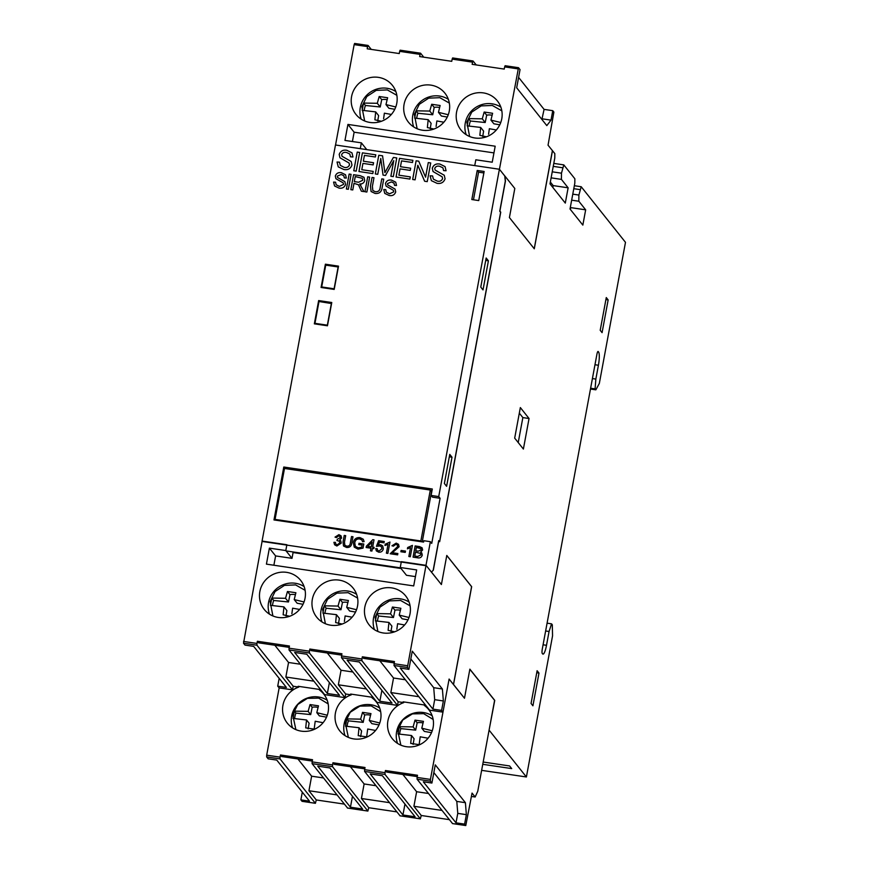 <?xml version="1.0" encoding="UTF-8"?>
<svg xmlns="http://www.w3.org/2000/svg" width="869" height="869" viewBox="0 0 869 869"><rect width="100%" height="100%" fill="white"/><g stroke="black" fill="none" stroke-linecap="round" stroke-linejoin="round"><path stroke-width="1.3" d="M428.069 738.216L420.194 736.793L419.14 744.657L410.7 743.408L411.515 735.511L397.991 733.947L399.349 726.669L400.902 728.624A19.944 19.227 -38.5 0 0 399.881 732.209A19.944 19.227 -38.5 0 0 399.621 734.164M375.582 730.449L367.706 729.026L366.642 736.89L358.213 735.641L359.027 727.744L345.504 726.18L346.85 718.902L348.415 720.857A19.944 19.227 -38.5 0 0 347.394 724.442A19.944 19.227 -38.5 0 0 347.133 726.397M323.094 722.682L315.208 721.259L314.154 729.124L305.714 727.874L306.54 719.977L293.016 718.413L294.363 711.135L295.916 713.091A19.944 19.227 -38.5 0 0 294.895 716.675A19.944 19.227 -38.5 0 0 294.634 718.63M394.645 631.806L388.117 630.329L388.932 622.432L375.408 620.868L376.755 613.59L378.688 616.012A19.944 19.227 -38.5 0 0 377.667 619.597A19.944 19.227 -38.5 0 0 377.45 621.139M342.158 624.04L335.63 622.562L336.444 614.665L322.92 613.09L324.267 605.823L326.201 608.246A19.944 19.227 -38.5 0 0 325.18 611.83A19.944 19.227 -38.5 0 0 324.952 613.373M289.67 616.273L283.131 614.785L283.957 606.899L270.433 605.324L271.78 598.057L273.713 600.479A19.944 19.227 -38.5 0 0 272.692 604.064A19.944 19.227 -38.5 0 0 272.464 605.606M486.39 136.813L479.851 135.325L480.676 127.428L467.153 125.864L468.5 118.597L470.433 121.019A19.944 19.227 -38.5 0 0 469.412 124.604A19.944 19.227 -38.5 0 0 469.184 126.135M433.903 129.046L427.363 127.558L428.189 119.661L414.665 118.097L416.012 110.83L417.946 113.252A19.944 19.227 -38.5 0 0 416.924 116.837A19.944 19.227 -38.5 0 0 416.696 118.369M381.415 121.28L374.876 119.792L375.69 111.895L362.177 110.33L363.524 103.063L365.447 105.486A19.944 19.227 -38.5 0 0 364.426 109.07A19.944 19.227 -38.5 0 0 364.209 110.602M433.153 719.445L423.681 713.666L412.395 713.884L402.738 720.032L397.676 730.232L400.848 745.135M380.665 711.678L371.193 705.9L359.907 706.117L350.24 712.265L345.189 722.465L348.36 737.368M328.178 703.912L318.706 698.133L307.409 698.35L297.752 704.498L292.701 714.698L295.873 729.602M305.117 590.312L295.601 584.913L284.478 585.369L275.049 591.55L270.107 601.62L272.909 615.958M357.604 598.078L348.089 592.68L336.966 593.136L327.537 599.317L322.605 609.386L325.397 623.736M410.092 605.845L400.576 600.446L389.464 600.903L380.025 607.083L375.093 617.153L377.896 631.502M501.837 110.852L492.321 105.453L481.198 105.909L471.769 112.09L466.838 122.149L469.629 136.498M449.349 103.085L439.833 97.686L428.71 98.143L419.282 104.323L414.339 114.382L417.142 128.731M396.851 95.318L387.346 89.92L376.223 90.376L366.794 96.557L361.852 106.615L364.654 120.965M403.14 701.826L403.759 702.608A23.3 22.464 141.5 0 0 387.911 720.803A23.3 22.464 141.5 0 0 392.277 738.661A23.3 22.464 141.5 0 0 415.882 746.102A23.3 22.464 141.5 0 0 433.11 727.483A23.3 22.464 141.5 0 0 428.743 709.625A23.3 22.464 141.5 0 0 424.669 705.693L424.05 704.922L403.14 701.826M432.186 715.806A23.3 22.464 -38.5 0 0 396.622 731.731A23.3 22.464 -38.5 0 0 397.535 743.408M350.652 694.059L351.272 694.842A23.3 22.464 141.5 0 0 335.423 713.036A23.3 22.464 141.5 0 0 339.79 730.894A23.3 22.464 141.5 0 0 363.394 738.335A23.3 22.464 141.5 0 0 380.622 719.717A23.3 22.464 141.5 0 0 376.244 701.859A23.3 22.464 141.5 0 0 372.182 697.926L371.552 697.155L350.652 694.059M379.699 708.039A23.3 22.464 -38.5 0 0 344.124 723.964A23.3 22.464 -38.5 0 0 345.047 735.641M298.165 686.293L298.784 687.075A23.3 22.464 141.5 0 0 282.936 705.27A23.3 22.464 141.5 0 0 287.302 723.127A23.3 22.464 141.5 0 0 310.906 730.568A23.3 22.464 141.5 0 0 328.134 711.95A23.3 22.464 141.5 0 0 323.757 694.092A23.3 22.464 141.5 0 0 319.683 690.16L319.064 689.378L298.165 686.293M327.211 700.273A23.3 22.464 -38.5 0 0 291.636 716.197A23.3 22.464 -38.5 0 0 292.56 727.874M409.103 602.098A23.3 22.464 -38.5 0 0 373.54 618.022A23.3 22.464 -38.5 0 0 374.463 629.699M364.828 607.094A23.3 22.464 141.5 0 1 382.056 588.476A23.3 22.464 141.5 0 1 405.66 595.917A23.3 22.464 141.5 0 1 410.027 613.775A23.3 22.464 141.5 0 1 392.799 632.393A23.3 22.464 141.5 0 1 369.206 624.952A23.3 22.464 141.5 0 1 364.828 607.094M356.616 594.331A23.3 22.464 -38.5 0 0 321.041 610.255A23.3 22.464 -38.5 0 0 321.964 621.932M312.34 599.317A23.3 22.464 141.5 0 1 329.568 580.709A23.3 22.464 141.5 0 1 353.162 588.15A23.3 22.464 141.5 0 1 357.539 606.008A23.3 22.464 141.5 0 1 340.311 624.626A23.3 22.464 141.5 0 1 316.707 617.186A23.3 22.464 141.5 0 1 312.34 599.317M304.128 586.564A23.3 22.464 -38.5 0 0 268.554 602.489A23.3 22.464 -38.5 0 0 269.477 614.166M259.853 591.55A23.3 22.464 141.5 0 1 277.07 572.943A23.3 22.464 141.5 0 1 300.674 580.383A23.3 22.464 141.5 0 1 305.052 598.241A23.3 22.464 141.5 0 1 287.824 616.86A23.3 22.464 141.5 0 1 264.219 609.419A23.3 22.464 141.5 0 1 259.853 591.55M500.848 107.104A23.3 22.464 -38.5 0 0 465.273 123.029A23.3 22.464 -38.5 0 0 466.197 134.706M456.573 112.09A23.3 22.464 141.5 0 1 473.801 93.483A23.3 22.464 141.5 0 1 497.394 100.923A23.3 22.464 141.5 0 1 501.771 118.781A23.3 22.464 141.5 0 1 484.544 137.4A23.3 22.464 141.5 0 1 460.939 129.959A23.3 22.464 141.5 0 1 456.573 112.09M448.361 99.338A23.3 22.464 -38.5 0 0 412.786 115.262A23.3 22.464 -38.5 0 0 413.709 126.939M404.085 104.323A23.3 22.464 141.5 0 1 421.302 85.716A23.3 22.464 141.5 0 1 444.906 93.157A23.3 22.464 141.5 0 1 449.284 111.015A23.3 22.464 141.5 0 1 432.056 129.633A23.3 22.464 141.5 0 1 408.452 122.192A23.3 22.464 141.5 0 1 404.085 104.323M395.873 91.571A23.3 22.464 -38.5 0 0 360.298 107.495A23.3 22.464 -38.5 0 0 361.222 119.172M351.587 96.557A23.3 22.464 141.5 0 1 368.814 77.949A23.3 22.464 141.5 0 1 392.419 85.379A23.3 22.464 141.5 0 1 396.785 103.248A23.3 22.464 141.5 0 1 379.568 121.866A23.3 22.464 141.5 0 1 355.964 114.426A23.3 22.464 141.5 0 1 351.587 96.557M302.097 801.305L300.87 799.882L309.473 801.153L276.766 760.093L268.163 758.822L266.664 756.942L266.685 755.172L280.057 757.149L280.459 754.987L312.536 759.723L312.134 761.896L332.545 764.916L332.946 762.754L365.023 767.501L364.622 769.662L385.032 772.682L385.434 770.521L417.511 775.267L417.109 777.429L430.427 779.406L442.973 712.135L441.604 710.418L443.353 700.957L442.386 688.987L412.264 651.163L408.897 669.347L407.398 667.468L426.027 565.328L431.437 572.117L433.338 570.162L438.812 540.594L439.681 541.68L500.75 212.166L499.881 211.08L505.454 181.002L504.911 176.059L514.806 188.475L509.408 217.565L534.283 248.795L552.478 150.674L548.046 145.199L553.879 112.079L552.76 110.678L544.081 109.385L518.597 77.395M442.973 712.135L449.11 679.037L453.455 684.5L471.595 586.662L446.775 555.508M469.847 669.282L494.602 700.36L489.062 730.264L494.743 700.381L469.868 669.152L464.481 698.252L453.531 684.511L471.661 586.673L446.785 555.443L441.398 584.544L431.437 572.117M399.349 726.669L413.112 726.908L415.013 720.119L423.453 721.368L421.791 728.189L432.251 730.764M346.85 718.902L360.624 719.141L362.525 712.352L370.965 713.601L369.292 720.423L379.764 722.997M294.363 711.135L308.137 711.374L310.037 704.585L318.478 705.834L316.805 712.656L327.265 715.23M376.755 613.59L390.529 613.829L392.43 607.029L400.87 608.278L399.208 615.111L409.017 617.501M404.596 624.974L397.611 623.714L396.851 629.232M324.267 605.823L338.041 606.062L339.942 599.262L348.382 600.512L346.709 607.344L356.518 609.734M352.108 617.207L345.123 615.947L344.363 621.465M271.78 598.057L285.543 598.296L287.454 591.496L295.894 592.745L294.222 599.577L304.031 601.967M299.62 609.441L292.625 608.181L291.865 613.699M468.5 118.597L482.273 118.825L484.174 112.036L492.614 113.285L490.942 120.118L500.75 122.507M496.34 129.981L489.356 128.721L488.595 134.239M416.012 110.83L429.775 111.058L431.687 104.269L440.127 105.518L438.454 112.351L448.263 114.741M443.853 122.214L436.857 120.954L436.097 126.472M363.524 103.063L377.287 103.292L379.199 96.502L387.628 97.752L385.966 104.584L395.775 106.974M391.354 114.447L384.37 113.187L383.609 118.705M266.685 755.172L279.155 687.89L277.722 686.162L286.39 687.444L253.683 646.384L245.004 645.091L243.516 643.223L262.145 541.072L286.879 544.733L285.803 550.555L269.39 548.122L266.425 564.133L413.698 585.923L416.664 569.923L400.251 567.49L401.337 561.667L426.027 565.328M493.95 152.901L354.128 132.207L347.926 124.419L495.189 146.209L492.223 162.21L475.821 159.787L474.746 165.599L499.436 169.259L504.846 176.049M499.436 169.259L518.511 67.695L520.042 69.607L516.675 87.791L546.807 125.614L551.011 120.128L552.76 110.678M368 45.46L354.617 43.45L354.15 44.623L367.587 46.611L367.185 48.805L399.262 53.552L399.664 51.358L420.075 54.378L419.673 56.572L451.75 61.319L452.152 59.125L472.573 62.144L472.16 64.339L504.237 69.085L504.65 66.891L518.033 68.879M354.15 44.623L335.543 145.004L360.287 148.664L361.363 142.842L344.96 140.42L347.926 124.419M243.537 641.452L256.974 643.44L257.376 641.268L289.453 646.015L289.051 648.187L309.462 651.207L309.864 649.034L341.941 653.781L341.539 655.954L361.949 658.974L362.351 656.801L394.428 661.548L394.005 665.491L429.579 710.147L442.897 712.124M424.669 705.693L426.223 705.921M418.88 696.71L390.844 692.56L398.176 701.772L403.759 702.608M398.176 701.772L397.502 705.4L377.092 702.38L341.517 657.724L341.539 655.954M372.182 697.926L373.724 698.155M366.392 688.943L338.345 684.794L345.688 694.005L351.272 694.842M345.688 694.005L345.015 697.633L324.604 694.613L289.029 649.958L289.051 648.187M319.683 690.16L321.237 690.388M313.905 681.177L285.858 677.027L293.201 686.238L298.784 687.075M293.201 686.238L292.527 689.867L279.155 687.89M481.632 770.347L526.397 776.973L552.554 635.858L552.304 624.778L551.543 623.833L549.067 631.481L546.503 645.298A11.275 2.227 98.4 0 1 542.995 654.118A11.275 2.227 98.4 0 1 542.614 653.868L542.245 653.401A3.758 0.739 98.4 0 1 542.299 648.98L596.894 354.389A3.758 0.739 98.4 0 1 598.068 351.445A3.758 0.739 98.4 0 1 598.198 351.532L598.567 351.999A11.275 2.227 98.4 0 1 598.415 365.252L595.852 379.08L595.091 388.888L595.852 389.833L599.328 383.446L625.484 242.332L581.209 186.737L574.344 185.727M482.751 764.307L511.711 768.598L509.592 765.947L483.175 762.037M362.351 656.801L363.6 658.365L394.189 662.895M309.864 649.034L311.113 650.599L341.691 655.128M257.376 641.268L258.614 642.832L289.203 647.362M408.897 669.347L400.218 668.065L432.925 709.126L441.604 710.418M361.949 658.974L361.928 660.744L397.502 705.4M392.006 703.075L359.288 662.004L347.144 660.212L379.851 701.272L392.006 703.075M309.462 651.207L309.44 652.977L345.015 697.633M327.363 693.505L339.518 695.309L306.8 654.238L294.656 652.445L327.363 693.505L329.384 682.589M312.286 761.07L281.697 756.541L280.459 754.987M332.946 762.754L334.196 764.307L364.774 768.837M385.434 770.521L386.683 772.074L417.261 776.604M280.057 757.149L280.035 758.919L315.404 803.304L316.283 799.958L344.32 804.097M347.546 808.029L312.112 763.666L312.134 761.896M332.545 764.916L332.523 766.686L367.848 811.038L368.771 807.725L396.807 811.874M329.883 767.946L317.739 766.154L350.446 807.214L362.601 809.017L329.883 767.946M400.033 815.795L364.6 771.433L364.622 769.662M385.032 772.682L385.01 774.453L420.335 818.804L421.259 815.491L449.295 819.641M415.089 816.784L382.371 775.713L370.227 773.921L402.934 814.981L415.089 816.784M552.836 187.443L553.184 185.597L568.13 187.813L565.295 203.085L550.001 183.88L554.78 158.06L554.835 153.639L552.478 150.674M553.792 163.405L563.796 164.882L574.865 178.775L574.811 183.196L570.021 209.016L582.838 225.104L585.663 209.831L578.83 201.239L578.895 195.058L581.209 186.737M472.573 62.144L473.04 60.971L476.223 64.936M420.075 54.378L420.596 53.237L423.735 57.169M518.445 67.717L505.117 65.718L504.65 66.891M473.04 60.971L452.63 57.951L452.152 59.125M472.986 60.993L452.63 57.951M420.487 53.226L400.131 50.185L399.664 51.358M367.587 46.611L368.108 45.47L371.248 49.403M277.722 686.162L279.166 678.374M430.427 779.406L430.405 781.177L431.904 783.045L423.301 781.774L456.008 822.834L464.611 824.116L465.784 825.55L472.052 793.093L475.158 797.003L477.754 791.29L489.062 730.264M452.521 823.562L417.087 779.2L417.109 777.429M256.974 643.44L256.952 645.211L292.527 689.867M471.422 796.449L475.158 797.003M489.204 730.286L526.397 776.973M568.13 187.813L561.417 179.383L561.483 173.192L563.796 164.882M441.398 584.544L431.513 572.128M531.057 703.456L532.914 705.802L538.986 673.073L537.118 670.727L531.057 703.456M600.207 330.307L602.076 332.642L608.148 299.914L606.28 297.567L600.207 330.307M514.687 438.128L523.388 449.056L529.047 418.51L520.346 407.572L514.687 438.128M534.229 248.719L552.402 150.663M449.099 679.102L464.481 698.252M553.249 166.37L562.493 167.739M552.239 171.823L561.483 173.192M551.12 177.852L561.417 179.383M553.184 185.597L550.338 182.034M570.379 209.462L570.727 207.615L585.663 209.831M573.79 188.692L579.905 189.594M572.78 194.145L578.895 195.058M571.661 200.174L578.83 201.239M518.228 442.571L522.856 417.587L519.314 413.144M522.856 417.587L529.047 418.51M605.91 299.577L608.148 299.914M536.749 672.736L538.986 673.073M541.887 119.433L544.081 109.385M542.332 118.847L551.011 120.128M432.925 709.126L434.685 699.675L433.718 687.694L410.82 658.952M433.718 687.694L442.386 688.987M434.685 699.675L443.353 700.957M456.008 822.834L457.767 813.384L456.801 801.414L465.404 802.684L435.271 764.861L431.904 783.045M456.801 801.414L433.837 772.584M457.767 813.384L466.371 814.655L465.404 802.684M464.611 824.116L466.371 814.655M545.634 630.97L549.067 631.481M547.079 623.171L551.543 623.833M592.419 378.569L595.852 379.08M590.627 388.226L595.091 388.888M590.475 389.04L595.852 389.833M300.87 799.882L302.303 792.159M402.879 774.475L416.62 791.724L413.916 806.269L421.259 815.491M441.963 810.419L413.916 806.269M350.381 766.708L364.122 783.957L361.428 798.502L368.771 807.725M389.475 802.652L361.428 798.502M297.893 758.941L311.634 776.191L308.94 790.736L316.283 799.958M308.94 790.736L336.976 794.885M416.62 791.724L428.46 793.484M364.122 783.957L375.973 785.717M311.634 776.191L323.485 777.951M352.466 796.297L350.446 807.214M404.965 804.075L402.934 814.981M274.81 645.232L288.551 662.482L285.858 677.027M327.298 652.999L341.05 670.249L338.345 684.794M379.796 660.766L393.538 678.016L390.844 692.56M288.551 662.482L300.402 664.231M341.05 670.249L352.89 671.998M393.538 678.016L405.378 679.764M381.882 690.355L379.851 701.272M366.761 149.62L361.363 142.842M354.128 132.207L352.412 141.517M401.065 568.511L293.081 552.532L292.571 551.88M293.081 552.532L292.006 558.343L275.603 555.921L273.876 565.23M275.603 555.921L269.39 548.122M292.006 558.343L285.803 550.555M415.415 576.603L406.464 575.278L400.251 567.49M377.287 103.292L380.231 106.985L365.447 105.486M379.199 96.502L381.708 99.653L380.231 106.985M375.69 111.895L378.634 115.588L377.722 120.91M385.966 104.584L388.899 108.267L394.787 109.288M387.118 99.75A12.796 12.34 -38.5 0 0 381.708 99.653M429.775 111.058L432.719 114.751L417.946 113.252M428.189 119.661L431.122 123.355L430.209 128.677M438.454 112.351L441.398 116.033L447.274 117.054M439.616 107.517A12.796 12.34 -38.5 0 0 434.196 107.419L432.719 114.751M431.687 104.269L434.196 107.419M482.273 118.825L485.206 122.518L470.433 121.019M480.676 127.428L483.609 131.121L482.708 136.444M490.942 120.118L493.885 123.8L499.762 124.832M492.104 115.284A12.796 12.34 -38.5 0 0 486.683 115.186L485.206 122.518M484.174 112.036L486.683 115.186M285.543 598.296L288.486 601.978L273.713 600.479M287.454 591.496L289.964 594.657L288.486 601.978M283.957 606.899L286.889 610.581L285.977 615.904M294.222 599.577L297.165 603.26L303.042 604.292M295.384 594.744A12.796 12.34 -38.5 0 0 289.964 594.657M338.041 606.062L340.974 609.745L326.201 608.246M336.444 614.665L339.377 618.348L338.476 623.67M346.709 607.344L349.653 611.026L355.53 612.058M347.872 602.51A12.796 12.34 -38.5 0 0 342.451 602.423L340.974 609.745M339.942 599.262L342.451 602.423M390.529 613.829L393.461 617.511L378.688 616.012M388.932 622.432L391.876 626.114L390.963 631.437M399.208 615.111L402.141 618.793L408.017 619.825M400.359 610.277A12.796 12.34 -38.5 0 0 394.95 610.19L393.461 617.511M392.43 607.029L394.95 610.19M308.137 711.374L310.7 714.6L295.916 713.091M310.037 704.585L312.177 707.268L310.7 714.6M306.54 719.977L309.103 723.204L308.137 728.874M316.805 712.656L319.368 715.882L326.527 717.142M318.054 707.475A12.796 12.34 -38.5 0 0 312.177 707.268M360.624 719.141L363.188 722.367L348.415 720.857M359.027 727.744L361.591 730.97L360.624 736.64M369.292 720.423L371.867 723.649L379.014 724.909M370.542 715.241A12.796 12.34 -38.5 0 0 364.665 715.035L363.188 722.367M362.525 712.352L364.665 715.035M413.112 726.908L415.675 730.134L400.902 728.624M415.013 720.119L417.153 722.802L415.675 730.134M411.515 735.511L414.078 738.737L413.112 744.407M421.791 728.189L424.354 731.416L431.502 732.676M423.029 723.008A12.796 12.34 -38.5 0 0 417.153 722.802M425.919 565.686L430.372 541.68L423.844 540.714L423.594 542.071L273.974 519.934L283.783 467.022L432.306 489.008L431.111 495.449L438.726 496.579L499.393 169.249L335.477 144.993L262.003 541.43L425.919 565.686M407.442 548.828L407.68 547.535L412.417 545.384L410.309 556.736L408.854 556.518L410.494 547.633L407.42 548.828L407.67 547.513L412.406 545.395M392.321 552.727L397.861 553.542L397.622 554.856L390.181 553.759L397.665 546.536L397.318 545.048L395.938 544.287L393.385 546.156L391.962 545.775L396.188 543.125L398.534 544.32L399.121 546.753L392.321 552.727L397.861 553.564M384 542.821L379.492 542.147L378.341 545.124L380.568 544.711L382.729 545.949L383.338 548.817C382.74 551.218 381.219 552.358 378.775 552.217L376.331 550.892L375.734 548.589L377.222 548.697L377.667 550.316L379.014 551.055L381.849 548.763L381.448 546.775L379.949 545.96L376.451 546.329L378.634 540.681L384.25 541.506L384 542.821M358.984 543.31L363.796 544.016L363.046 548.111L358.028 549.143L354.248 547.144L353.27 542.582C354.139 538.954 356.399 537.303 360.059 537.629L363.285 539.236L364.1 541.593L362.579 541.745L361.949 540.04L359.712 538.932C356.963 538.704 355.312 539.986 354.748 542.745L355.367 546.362L358.147 547.818L361.721 547.177L362.101 545.113L358.745 544.613L358.984 543.31L363.796 544.037M341.604 538.02L339.638 540.051L340.767 540.811L341.256 543.103L336.868 546.014L334.608 544.798L333.913 542.332L335.401 542.365L335.901 544.2L337.129 544.863L339.79 542.929L339.399 541.257L336.944 540.496L337.346 539.204L340.148 537.77L339.888 536.477L338.725 535.825L336.433 537.574L335.032 537.107L338.899 534.652L341.05 535.825L341.604 538.02M372.855 190.539L375.278 191.691C378.254 192.006 379.883 190.604 380.188 187.498L381.784 178.895L383.718 179.166L382.121 187.78C381.534 191.951 379.188 193.841 375.093 193.45L371.085 191.506L370.444 186.053L372.041 177.439L373.985 177.732L372.388 186.335L372.855 190.539L375.267 191.68C378.243 191.984 379.872 190.593 380.177 187.487L381.773 178.884L383.707 179.188M359.755 184L363.905 191.593L361.395 191.223L358.462 184.76L353.998 183.348L352.771 189.942L350.826 189.659L353.596 174.712L360.179 175.69L363.992 177.298L364.708 180.556C364.002 182.957 362.351 184.098 359.766 183.956L360.896 185.054M341.43 172.714L345.536 174.756L346.329 178.069L344.352 177.928L343.809 175.723L341.202 174.473L337.281 176.168L337.563 177.515L344.895 181.664L345.525 184.51C344.428 187.422 342.288 188.627 339.095 188.128L334.565 185.977L333.587 182.088L335.564 182.218L336.162 184.76L339.355 186.368L343.548 184.413L343.222 182.903L335.923 178.699L335.315 176.027C336.368 173.279 338.399 172.171 341.43 172.714L345.547 174.767M428.276 162.59L430.709 162.948L427.244 181.632L424.637 181.252L417.783 165.273L415.089 179.84L412.656 179.47L416.121 160.798L418.728 161.178L425.582 177.157L428.276 162.59L430.709 162.97M384.945 172.616L393.407 157.441L396.764 157.93L393.309 176.613L390.876 176.255L393.766 160.635L385.499 175.451L383.044 175.093L380.763 158.44L377.743 174.311L375.31 173.952L378.775 155.269L382.566 155.823L384.88 172.594L393.396 157.43L396.764 157.941M357.235 152.075L359.668 152.444L356.203 171.117L353.77 170.758L357.235 152.075L359.668 152.455M334.196 289.42L321.074 287.476L325.386 264.198L338.508 266.142L334.196 289.42M484.142 171.475L478.743 200.576L471.824 199.544L477.211 170.454L484.142 171.475M318.651 300.565L331.773 302.51L327.461 325.788L314.339 323.844L318.651 300.565L319.444 301.576M339.975 157.778L339.203 154.454C340.529 151.021 343.07 149.631 346.85 150.304L351.978 152.857L352.966 156.985L350.489 156.811L349.827 154.052L346.557 152.499C344.243 151.945 342.614 152.651 341.658 154.617L342.017 156.29L351.174 161.482L351.967 165.045C350.598 168.684 347.915 170.194 343.928 169.553L338.258 166.87L337.042 162.014L339.507 162.166L340.268 165.36L344.243 167.359C346.742 167.902 348.491 167.087 349.49 164.925L349.088 163.035L339.964 157.767L339.192 154.432C340.518 151 343.059 149.62 346.84 150.294L351.988 152.857M361.786 169.705L373.214 171.399L372.812 173.583L358.951 171.53L362.406 152.846L375.788 154.823L375.375 157.007L364.437 155.388L363.361 161.21L373.572 162.72L373.17 164.904L362.949 163.394L361.786 169.705L373.214 171.41M398.882 175.19L410.309 176.885L409.907 179.068L396.047 177.015L399.512 158.332L412.884 160.32L412.482 162.503L401.543 160.884L400.457 166.707L410.668 168.217L410.266 170.4L400.055 168.89L398.882 175.19L410.309 176.896M433.066 171.551L432.295 168.228C433.62 164.795 436.162 163.415 439.942 164.078L445.069 166.631L446.058 170.758L443.581 170.596L442.918 167.826L439.649 166.272C437.335 165.729 435.706 166.435 434.75 168.39L435.108 170.063L444.265 175.266L445.058 178.818C443.69 182.457 441.007 183.967 437.02 183.326L431.35 180.643L430.133 175.788L432.599 175.94L433.359 179.133L437.335 181.132C439.833 181.675 441.582 180.861 442.582 178.699L442.18 176.809L433.055 171.541L432.284 168.206C433.609 164.773 436.151 163.394 439.931 164.067L445.08 166.631M346.394 189.007L349.164 174.072L351.098 174.343L348.328 189.29L346.383 188.997L349.153 174.061L351.098 174.354M367.706 176.798L369.651 177.091L366.881 192.038L364.937 191.745L367.706 176.798L369.651 177.102M391.615 180.144L395.721 182.186L396.503 185.488L394.537 185.358L393.994 183.142L391.376 181.903L387.465 183.598L387.748 184.945L395.08 189.094L395.71 191.94C394.613 194.852 392.473 196.057 389.279 195.547L384.75 193.396L383.772 189.518L385.749 189.638L386.347 192.19L389.54 193.787L393.733 191.843L393.407 190.333L386.108 186.118L385.488 183.457C386.553 180.709 388.584 179.601 391.615 180.144L395.732 182.197M351.521 536.521L352.988 536.738L351.782 543.19C351.348 546.319 349.588 547.742 346.525 547.448L343.505 545.993L343.027 541.898L344.233 535.434L345.688 535.652L344.493 542.104L344.83 545.265L346.644 546.112C348.871 546.351 350.109 545.298 350.326 542.973L351.521 536.521L352.977 536.749M372.649 547.122L374.104 547.34L373.866 548.654L372.399 548.437L371.921 551.055L370.455 550.837L370.944 548.22L366.131 547.503L366.37 546.199L372.801 539.671L373.996 539.845L372.649 547.122L374.104 547.351M384.989 545.504L385.228 544.211L389.964 542.06L387.856 553.412L386.39 553.195L388.041 544.32L384.967 545.504L385.217 544.2L389.953 542.071M400.881 551.75L401.12 550.457L405.486 551.087L405.236 552.391L400.859 551.75L401.109 550.435L405.475 551.098M419.401 546.558L422.073 547.763L422.638 549.958L420.639 552.087L421.791 552.966L422.28 555.128C421.498 557.42 419.879 558.311 417.424 557.789L413.057 557.138L415.143 545.928L422.073 547.763M430.372 541.68L431.741 543.397L440.094 498.295L432.48 497.166L431.111 495.449M433.186 570.314L438.671 540.757M439.595 541.561L500.609 212.329L499.74 211.243L505.313 181.165L504.748 175.962L499.393 169.249M438.726 496.579L440.094 498.295M488.411 260.809L483.012 289.909L480.774 287.096L486.162 257.995L488.411 260.809L485.717 260.418M446.612 486.303L444.374 483.49L449.762 454.4L452.01 457.203L446.612 486.303M286.086 550.924L400.544 567.859M449.316 456.812L452.01 457.203M477.211 170.454L478.58 172.171L473.464 199.794M483.87 172.953L478.58 172.171M325.386 264.198L326.19 265.208M283.783 467.022L284.989 468.554M432.034 490.474L430.459 490.246M421.498 541.756L420.868 540.974L430.307 490.051L431.545 491.615L422.236 541.865M322.247 287.65L321.704 286.955L334.098 288.79L338.139 266.968L325.745 265.143L321.704 286.955M331.578 303.563L318.999 301.51L314.958 323.333L327.352 325.169L331.393 303.346M315.512 324.018L314.958 323.333M275.69 520.183L275.06 519.401L420.868 540.974M430.307 490.051L284.5 468.478L275.06 519.401M350.511 156.822L349.827 154.052M342.017 156.29L351.185 161.493M338.269 166.87L337.042 162.014L339.507 162.188M340.268 165.36L344.243 167.359M344.254 167.369C346.753 167.913 348.502 167.098 349.501 164.936L349.099 163.046M353.792 170.769L357.246 152.097M358.962 171.53L362.406 152.846L375.777 154.834M373.572 162.742L363.361 161.21M390.887 176.255L393.766 160.635M383.055 175.093L380.763 158.44M375.321 173.952L378.775 155.269L382.566 155.844M396.068 177.015L399.512 158.332M399.523 158.354L412.884 160.33M410.668 168.228L400.457 166.707M424.648 181.252L417.837 165.284M412.677 179.481L416.121 160.798L418.739 161.2M425.538 177.167L428.287 162.612M443.603 170.596L442.929 167.836M435.119 170.085L444.276 175.266M431.361 180.654L430.133 175.788L432.599 175.962M433.359 179.133L437.335 181.132C439.844 181.686 441.593 180.871 442.593 178.71L442.18 176.82M344.363 177.928L343.831 175.734M337.563 177.515L344.906 181.675M334.565 185.977L333.587 182.088L335.564 182.229M336.162 184.76L339.355 186.368M339.366 186.379L343.548 184.413M343.559 184.434L343.222 182.903M335.934 178.699L335.315 176.027C336.379 173.3 338.421 172.192 341.441 172.725M361.395 191.223L358.473 184.782M350.837 189.659L353.596 174.712M353.607 174.734L360.179 175.69L363.992 177.309M358.604 182.251L362.764 180.241L362.33 178.319L355.258 176.559L354.324 181.599L358.604 182.251L362.775 180.252L362.33 178.319M354.335 181.621L358.593 182.229M364.958 191.745L367.717 176.82M371.085 191.517L370.455 186.064L372.041 177.439L373.985 177.743M394.548 185.358L394.005 183.163M387.748 184.945L395.091 189.105M384.75 193.407L383.772 189.518M383.783 189.529L385.749 189.659M386.347 192.19L389.551 193.809L393.733 191.843M393.744 191.853L393.407 190.344M386.118 186.129L385.488 183.457C386.564 180.719 388.606 179.611 391.626 180.155M340.767 540.822L339.638 540.051M334.608 544.798L333.913 542.332M333.924 542.354L335.401 542.375M335.901 544.2L337.129 544.863M337.15 544.874L339.79 542.929M339.801 542.951L339.41 541.268M336.966 540.496L337.346 539.204L340.148 537.77M340.159 537.792L339.898 536.499M335.043 537.118L338.899 534.652L341.061 535.825M343.516 545.993L343.049 541.908L344.233 535.434M344.243 535.456L345.688 535.673M344.852 545.276L346.644 546.112M346.655 546.134C348.893 546.362 350.12 545.319 350.337 542.984L351.532 536.531M354.259 547.155L353.27 542.582M353.292 542.604C354.15 538.976 356.409 537.324 360.081 537.65L360.059 537.629M360.081 537.65L363.285 539.236M362.59 541.745L361.96 540.062M355.367 546.362L358.147 547.818M358.158 547.839L361.732 547.188L362.101 545.113M358.756 544.624L358.995 543.321M370.476 550.837L370.944 548.22M366.142 547.503L366.37 546.199L372.801 539.671M372.812 539.682L373.996 539.855M367.717 546.395L371.204 546.927L372.117 541.952L367.717 546.395L371.182 546.905L372.106 541.93M378.352 545.145L380.568 544.711L382.729 545.949M376.331 550.892L375.734 548.589L377.222 548.708M377.667 550.316L379.014 551.055M379.025 551.076L381.86 548.774L381.458 546.786M376.473 546.34L378.634 540.681M378.645 540.692L384.239 541.528M386.412 553.195L388.041 544.32M390.192 553.77L397.676 546.547L397.329 545.048M391.973 545.797L396.188 543.125L398.534 544.331M408.864 556.518L410.494 547.633M420.65 552.108L421.802 552.966M413.079 557.148L415.143 545.928L419.412 546.579M420.835 554.943L420.509 553.455L415.491 552.119L414.763 556.051L417.685 556.497L420.835 554.943L420.509 553.466M415.74 550.805L418.239 551.196L421.161 549.947L420.944 548.676L416.36 547.459L415.74 550.805L418.228 551.174L421.15 549.925L420.944 548.687M414.774 556.062L417.674 556.475L420.813 554.922M394.026 663.72L407.42 665.708M394.005 665.491L407.398 667.468M341.517 657.724L361.928 660.744M289.029 649.958L309.44 652.977M301.988 801.294L315.36 803.271M266.664 756.942L280.035 758.919M347.437 808.018L367.848 811.038M312.112 763.666L332.523 766.686M399.925 815.785L420.335 818.804M364.6 771.433L385.01 774.453M597.644 351.869L598.567 351.999M417.087 779.2L430.405 781.177M452.412 823.551L465.73 825.517M243.516 643.223L256.952 645.211M543.071 644.798L546.503 645.298M594.983 364.741L598.415 365.252M315.404 803.304L302.043 801.327M367.902 811.07L347.481 808.051M420.39 818.837L399.979 815.817M518.511 67.695L505.117 65.718M420.553 53.205L400.131 50.185M368.054 45.438L354.617 43.45M465.784 825.55L452.467 823.584"/></g></svg>
